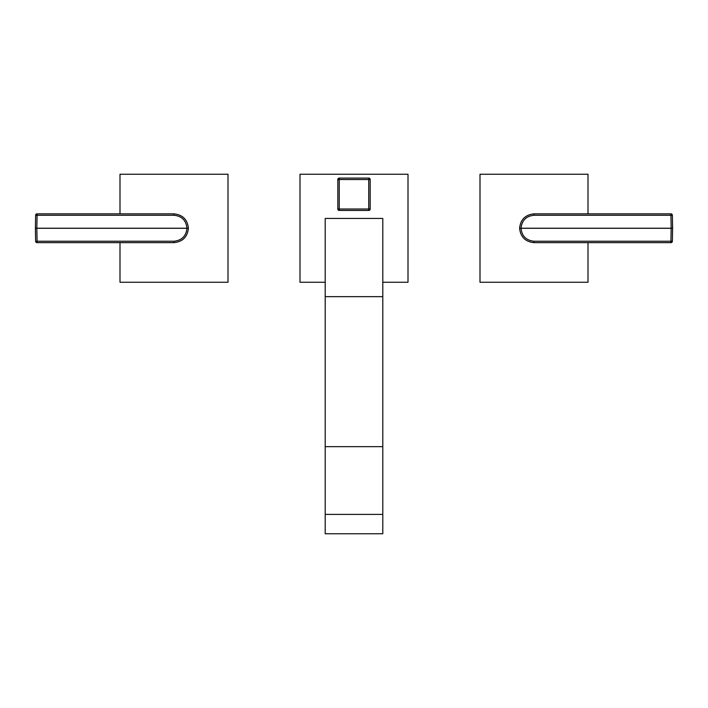 <?xml version="1.0" encoding="UTF-8"?>
<svg xmlns="http://www.w3.org/2000/svg" width="708" height="708" viewBox="0 0 708 708"><rect width="100%" height="100%" fill="white"/><g stroke="black" fill="none" stroke-linecap="round" stroke-linejoin="round"><path stroke-width="1.06" d="M382.798 282.253L408.003 282.253L408.003 174.248L299.997 174.248L299.997 282.253L325.202 282.253M119.997 242.649L119.997 282.253L228.003 282.253L228.003 174.248L119.997 174.248L119.997 213.851M588.003 213.851L588.003 174.248L479.997 174.248L479.997 282.253L588.003 282.253L588.003 242.649M325.202 514.397L325.202 533.752L382.798 533.752L382.798 514.397L325.202 514.397L325.202 218.445L382.798 218.445L382.798 514.397M368.735 210.444L339.265 210.444A1.443 1.443 -135 0 1 337.822 209.002L337.822 179.531A1.443 1.443 0 0 1 339.265 178.089L368.735 178.089A1.443 1.443 0 0 1 370.178 179.531L370.178 209.002L370.178 179.531L339.256 179.522L339.256 209.01L368.744 209.01L368.735 178.089L339.265 178.089L339.256 179.522L337.822 179.531L337.822 209.002L339.256 209.01L339.265 210.444L368.735 210.444L368.744 209.01L370.178 209.002A1.443 1.443 135 0 1 368.735 210.444A1.443 1.443 0 0 0 370.178 209.002M37.064 213.851A1.443 1.443 0 0 0 35.63 215.267A1.443 1.443 0 0 1 37.064 213.851L37.064 215.267L35.63 215.267A1.443 1.443 0 0 1 37.064 213.851L174 213.851C182.682 214.772 187.487 219.569 188.399 228.25C187.487 236.932 182.682 241.738 174 242.649L37.064 242.649A1.443 1.443 0 0 1 35.63 241.233L35.4 228.277A1.443 1.443 0 0 1 35.4 228.25L35.63 215.267L35.4 228.224L186.956 228.224C186.133 220.409 181.814 216.09 174 215.267L37.064 215.267L36.843 228.277L35.4 228.277A1.443 1.443 0 0 1 35.4 228.224A1.443 1.443 0 0 0 35.4 228.277A1.443 1.443 0 0 1 35.4 228.224M174 241.233C181.814 240.41 186.133 236.091 186.956 228.277L36.843 228.277L37.064 241.233L35.63 241.233A1.443 1.443 0 0 0 37.064 242.649L37.064 241.233L174 241.233L174 242.649M186.956 228.224L188.399 228.25L186.956 228.224M670.936 242.649L670.936 241.233L672.37 241.233A1.443 1.443 0 0 1 670.936 242.649L534 242.649C525.318 241.738 520.513 236.932 519.601 228.25C520.513 219.569 525.318 214.772 534 213.851L670.936 213.851A1.443 1.443 0 0 1 672.37 215.267L672.6 228.224A1.443 1.443 0 0 1 672.6 228.277L672.37 241.233L672.6 228.277L521.044 228.277C521.867 236.091 526.186 240.41 534 241.233L670.936 241.233L671.157 228.25L672.6 228.224A1.443 1.443 0 0 1 672.6 228.277M670.936 213.851L670.936 215.267L534 215.267C526.186 216.09 521.867 220.409 521.044 228.224L671.157 228.224L670.936 215.267L672.37 215.267M521.044 228.277L519.601 228.25L521.044 228.277M382.798 446.668L325.202 446.668M382.798 296.652L325.202 296.652M174 215.267L174 213.851M37.064 242.649A1.443 1.443 0 0 1 35.63 241.233M534 213.851L534 215.267M534 241.233L534 242.649M337.822 209.002A1.443 1.443 0 0 0 339.265 210.444"/></g></svg>
